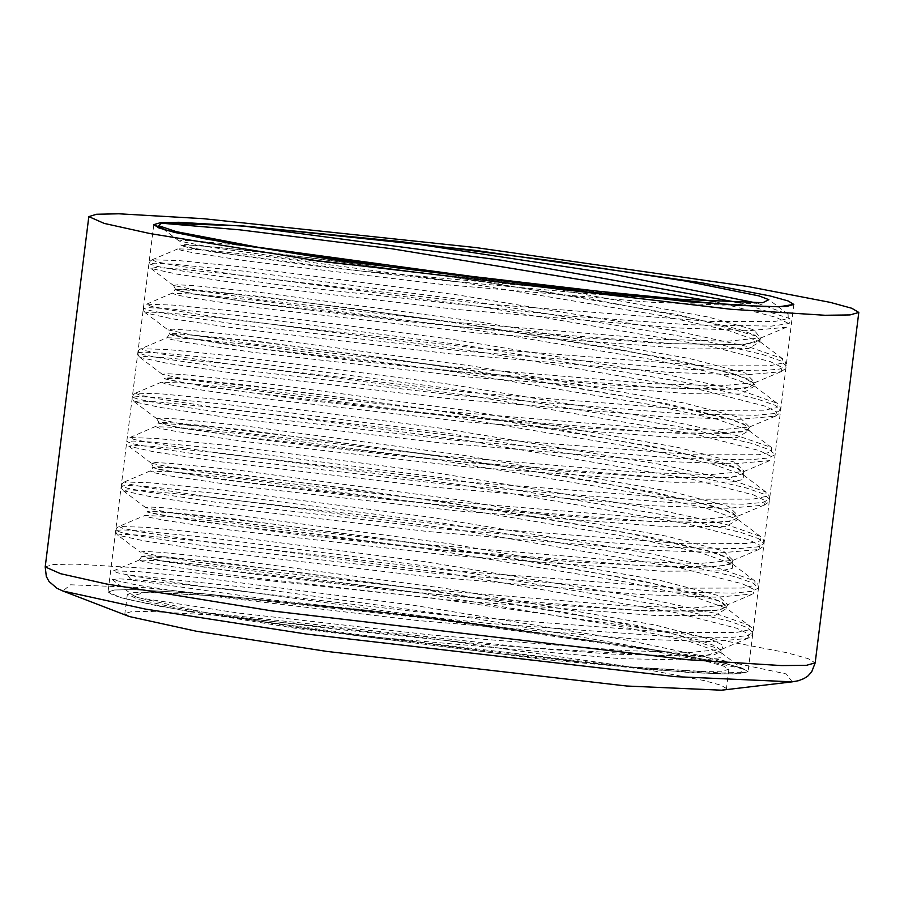 <?xml version="1.0" encoding="UTF-8"?>
<svg xmlns="http://www.w3.org/2000/svg" width="904" height="904" viewBox="0 0 904 904"><rect width="100%" height="100%" fill="white"/><g stroke="black" fill="none" stroke-linecap="round" stroke-linejoin="round"><path stroke-width="0.68" stroke-dasharray="4.52 3.39" d="M129.261 616.483L124.91 613.59L131.012 611.737L148.437 611.386L214.169 615.217L427.321 637.84L639.512 668.203L704.182 680.61L720.985 685.221L726.443 688.52L721.516 690.249M629.082 666.79L304.84 628.743L175.105 607.635L139.272 599.668L127.306 594.357L133.408 592.504L150.832 592.154L216.564 595.996L429.716 618.607L641.908 648.97L706.566 661.378L723.381 665.988L728.839 669.288L721.991 671.209L702.431 671.423L629.082 666.79M641.942 669.028L296.953 628.551L158.923 606.087L120.786 597.612L108.062 591.962L114.548 589.984L133.091 589.623L203.027 593.702L429.818 617.76L655.592 650.066L724.398 663.265L742.274 668.18L748.083 671.683L740.805 673.729L719.991 673.966L641.942 669.028M690.758 300.151L588.481 293.823L447.231 280.828L312.162 265.493L215.615 252.352L189.58 247.899L180.653 245.391L189.659 245.097L215.581 247.12L311.903 257.979L446.373 276.195L586.617 298.23L698.848 319.632L756.004 336.118L759.914 340.096L744.274 344.56L666.35 343.769L540.852 334.785L397.805 320.592L271.46 305.462L192.032 293.845L175.161 289.822L178.506 289.382L234.012 293.981L345.113 307.394L485.052 327.214L620.099 349.554L717.731 369.86L744.591 377.951L754.411 384.121L745.653 388.212L721.2 389.737L625.997 386.211L491.539 375.228L350.006 360.267L235.289 345.757L174.822 336.028L169.624 334.277L183.015 334.254L257.809 341.701L381.126 357.419L523.258 378.493L649.965 400.675L730.737 419.501L744.455 424.778L748.851 428.959L746.049 431.287L692.136 434.044L581.837 427.942L441.536 415.298L304.806 399.986L204.372 386.516L164.053 378.719L171.76 378.392L193.976 380.008L286.297 390.212L418.947 407.975L559.96 429.863L675.39 451.48L737.404 468.464L743.303 473.436L730.997 477.583L657.626 477.493L534.784 469.04L391.873 455.107L263.098 439.886L179.286 427.852L158.539 423.162L210.982 426.654L318.694 439.457L457.582 458.916L594.199 481.222L695.651 501.844L724.974 510.184L737.449 516.67L737.8 517.89L730.33 521.337L709.482 522.987L618.325 520.128L485.787 509.607L343.588 494.793L225.751 480.092L160.471 469.865L153.025 467.628L163.33 467.413L233.526 474.171L354.097 489.346L495.991 510.138L625.037 532.411L710.137 551.632L726.85 557.621L732.263 562.311L730.76 564.051L714.601 566.944L681.842 567.509L575.034 562.028L435.864 549.756L297.653 534.49L193.479 520.727L147.454 512.071L153.951 511.687L172.732 512.952L260.928 522.489L391.568 539.778L533.168 561.508L651.626 583.306L718.397 600.776L726.692 606.787L717.347 610.562L648.609 611.16L528.603 603.262L386.019 589.611L255.007 574.322L166.912 561.915L148.2 558.502L141.917 556.514L188.303 559.384L292.444 571.565L430.089 590.64L568.096 612.878L673.209 633.783L720.092 649.162L721.177 651.242L714.894 654.462L697.379 656.191L610.415 653.987L479.99 643.953L337.305 629.32L216.531 614.449L353.091 635.162L499.449 653.671L634.099 667.514L722.804 672.994L740.602 672.214L743.337 669.457L742.229 668.779L704.397 656.507L629.489 640.586L412.416 605.126L204.18 578.131L139.148 571.701L113.294 570.899L117.463 572.842L134.832 576.334L205.829 587.069L442.745 614.788L672.904 632.608L736.421 632.484L749.574 629.783L749.303 625.365L715.245 613.409L642.348 597.533L424.428 561.621L212.078 533.948L145.442 527.314L118.887 526.456L122.921 528.377L140.244 531.868L211.129 542.581L448.068 570.322L678.294 588.142L741.924 588.041L755.055 585.34L754.896 580.933L720.827 568.966L647.931 553.101L430.067 517.178L217.728 489.505L151.024 482.86L124.379 481.99L128.492 483.934L145.759 487.414L216.723 498.138L453.751 525.879L684.057 543.711L747.574 543.587L760.648 540.874L760.354 536.445L726.161 524.478L653.196 508.59L435.208 472.679L222.96 445.028L156.381 438.395L129.939 437.559L134.029 439.491L151.431 442.983L222.35 453.706L459.209 481.425L689.345 499.245L752.942 499.144L766.151 496.454L765.959 492.036L731.991 480.092L659.129 464.227L441.31 428.315L228.904 400.619L162.189 393.974L135.487 393.093L139.532 395.025L156.765 398.506L227.695 409.229L464.78 436.982L695.119 454.814L758.682 454.689L771.7 451.966L771.44 447.536L737.189 435.57L664.191 419.682L446.192 383.771L234 356.119L167.421 349.498L140.979 348.661L145.137 350.605L162.528 354.097L233.526 364.82L470.408 392.539L700.543 410.359L764.072 410.235L777.259 407.546L776.988 403.127L742.975 391.172L670.09 375.296L452.192 339.384L239.82 311.711L173.172 305.066L146.572 304.207L150.595 306.128L167.907 309.62L238.792 320.332L475.775 348.074L706.024 365.905L769.643 365.792L782.751 363.092L782.57 358.673L748.444 346.707L675.514 330.83L457.616 294.919L245.312 267.256L178.653 260.612L152.053 259.753L156.189 261.697L173.489 265.177L244.464 275.901L481.459 303.642L711.719 321.462L775.236 321.338L788.333 318.626L788.039 314.196L756.863 303.021M353.091 635.162L620.811 658.711L702.657 660.259L720.465 657.649L721.302 652.835L689.368 641.546L621.703 626.641L420.202 593.069L224.52 567.192L163.319 560.921L139.239 559.983L143.295 561.689L159.545 564.819L225.469 574.537L444.621 599.702L656.925 615.647L715.29 615.262L726.827 608.415L695.063 597.126L627.478 582.244L426.033 548.671L230.226 522.761L168.992 516.478L144.832 515.529L148.764 517.224L164.969 520.354L230.791 530.06L449.955 555.237L662.316 571.181L720.782 570.819L732.749 568.187L732.421 563.972L700.656 552.694L633.082 537.812L431.683 504.24L235.876 478.329L174.585 472.035L150.324 471.074L154.324 472.781L170.472 475.899L236.362 485.617L455.616 510.794L668.067 526.749L726.432 526.354L737.879 519.495L705.99 508.195L638.348 493.301L436.835 459.729L241.131 433.852L179.941 427.569L155.883 426.631L159.872 428.338L176.144 431.468L242.001 441.186L461.096 466.34L673.378 482.284L731.811 481.922L743.834 479.301L743.483 475.086L711.81 463.82L644.258 448.926L442.903 415.354L247.029 389.443L185.727 383.149L161.432 382.177L165.364 383.872L181.489 386.991L247.346 396.709L466.656 421.897L679.13 437.852L737.528 437.457L748.975 430.586L717.03 419.286L649.354 404.393L447.83 370.821L252.171 344.944L190.981 338.672L166.935 337.734L170.98 339.441L187.241 342.582L253.154 352.289L472.283 377.454L684.577 393.398L742.941 393.014L754.512 386.166L722.782 374.9L655.219 360.007L453.797 326.434L257.968 300.523L196.71 294.241L172.517 293.28L176.438 294.975L192.631 298.105L258.442 307.812L477.651 332.988L690.046 348.944L748.501 348.571L760.094 341.723L728.274 330.435L660.677 315.541L459.243 281.969L263.471 256.081L202.213 249.786L177.998 248.826L181.184 250.329L194.529 253.018L249.719 261.414L441.118 284.274L649.445 302.218L723.562 305.111L762.784 302.716M666.745 651.987L475.922 618.675L263.29 589.171L127.385 574.842L131.182 580.04L273.279 600.086L488.307 623.466L677.209 637.117L732.941 637.286L747.71 635.501L752.953 632.438L747.371 627.545L729.697 621.251L661.242 605.273L436.044 567.396L209.864 537.756L140.29 530.908L121.995 529.902L115.723 530.49L121.735 532.614L139.871 536.14L209.039 546.57L435.434 573.305L662.79 591.804L733.087 593.103L751.8 591.352L758.535 587.995L752.874 583.091L735.234 576.808L666.802 560.83L441.796 522.975L215.638 493.335L146.019 486.476L127.577 485.448L121.283 486.036L127.204 488.149L145.239 491.663L214.395 502.093L440.982 528.851L668.531 547.361L738.794 548.66L757.416 546.886L764.038 543.507L758.366 538.614L740.568 532.309L672.056 516.32L446.96 478.465L220.971 448.87L151.443 442.022L133.091 441.005L126.775 441.593L132.809 443.717L150.844 447.231L220.022 457.65L446.418 484.397L673.887 502.906L744.15 504.206L762.919 502.454L769.553 499.087L763.97 494.194L746.263 487.9L677.808 471.911L452.599 434.033L226.452 404.416L156.878 397.557L138.606 396.551L132.323 397.15L138.357 399.274L156.505 402.8L225.717 413.23L452.203 439.977L679.571 458.464L749.789 459.752L768.479 457.989L775.135 454.633L769.44 449.729L751.755 443.435L683.254 427.445L458.215 389.601L232.136 359.984L162.573 353.125L144.165 352.097L137.894 352.696L143.826 354.809L161.895 358.323L231.051 368.753L457.639 395.511L685.153 414.021L755.405 415.309L774.027 413.535L780.66 410.167L774.965 405.263L757.179 398.958L688.645 382.968L463.537 345.113L237.549 315.519L168.042 308.671L149.691 307.654L143.386 308.241L149.431 310.366L167.466 313.88L236.667 324.31L463.108 351.057L690.566 369.566L760.806 370.855L779.542 369.103L786.164 365.736L780.57 360.843L762.829 354.537L694.362 338.559L469.165 300.682L243.063 271.064L173.5 264.217L155.228 263.211L148.923 263.798L157.432 266.477L182.698 271.064L277.358 284.557L560.593 315.372L689.164 324.762L771.383 326.163L789.237 323.496L789.893 318.592L740.817 302.953M742.195 668.768L666.734 651.976L510.218 628.348L231.334 589.566L140.979 580.131L118.221 578.763L112.22 579.634L138.323 585.329L204.632 595.25L417.241 620.506L637.196 639.117L711.753 641.614L747.732 638.394L751.337 635.964L752.851 633.116L751.631 627.67L726.827 608.415L726.692 606.742M747.766 638.371L748.964 634.133L736.884 628.303L675.22 612.584L447.762 573.418L211.321 542.185L139.917 535.179L122.243 534.298L117.78 535.168L143.804 540.863L210.01 550.773L422.552 576.029L642.529 594.662L717.154 597.171L753.19 593.951L754.591 589.736L742.546 583.894L681.062 568.198L453.593 529.009L217.005 497.754L145.521 490.736L127.769 489.844L123.294 490.725L121.757 488.883L121.26 486.036M123.328 490.736L149.307 496.409L215.581 506.33L428.101 531.575L648.1 550.22L722.669 552.717L758.727 549.496L760.061 545.248L747.981 539.405L686.339 523.698L458.735 484.499L222.305 453.277L150.911 446.271L133.295 445.401L128.82 446.271L154.81 451.955L221.051 461.876L433.615 487.132L653.649 505.765L728.262 508.274L764.321 505.053L765.598 500.816L753.586 494.974L691.989 479.278L464.52 440.09L227.977 408.834L156.528 401.828L138.866 400.947L134.391 401.817L160.437 407.523L226.667 417.433L439.22 442.689L659.174 461.322L733.799 463.82L769.812 460.599L771.191 456.384L759.134 450.542L697.628 434.847L470.159 395.658L233.56 364.402L162.11 357.385L144.369 356.504L139.928 357.374L165.952 363.069L232.226 372.99L444.779 398.235L664.768 416.88L739.325 419.366L775.338 416.145L776.683 411.896L764.581 406.054L702.984 390.358L475.481 351.17L239.074 319.948L167.624 312.931L149.951 312.061L145.42 312.92L171.342 318.603L237.537 328.514L450.022 353.758L670.101 372.414L744.76 374.923L780.898 371.713L782.22 367.476L770.242 361.645L708.623 345.938L480.984 306.716L244.351 275.471L172.98 268.465L155.398 267.607L151.002 268.488L177.082 274.183L243.379 284.105L456.091 309.371L676.079 327.982L750.614 330.48L786.491 327.225L787.813 323.056L776.016 317.293L715.765 301.823M510.218 628.348L354.786 609.206L222.904 596.222L145.42 592.289L133.408 595.589L137.803 597.646L205.705 612.562L528.343 647.75L667.514 655.954L707.086 655.163L721.245 650.846L716.092 646.258L700.035 640.416L637.795 625.624L433.197 590.696L227.638 563.26L164.404 556.774L147.68 555.711L141.996 556.129L147.431 557.926L163.839 561L226.678 570.221L432.553 594.018L639.467 610.369L703.515 611.319L720.578 609.601L726.759 606.392L721.674 601.815L705.549 595.962L643.343 581.182L438.722 546.253L233.198 518.817L169.941 512.319L153.251 511.268L147.499 511.675L152.979 513.483L169.353 516.546L232.181 525.755L437.875 549.553L644.801 565.904L708.883 566.864L726.081 565.169L732.274 561.949L727.2 557.372L711.109 551.519L648.902 536.739L444.259 501.799L238.724 474.363L175.444 467.865L158.799 466.826L153.047 467.232L158.584 469.052L175.127 472.137L238.125 481.369L444.113 505.178L650.857 521.484L714.736 522.41L731.765 520.681L737.856 517.495L732.703 512.918L716.657 507.065L654.406 492.284L449.808 457.356L244.238 429.908L181.015 423.422L164.291 422.371L158.607 422.778L164.053 424.586L180.506 427.66L243.368 436.881L449.243 460.69L656.101 477.018L720.138 477.967L737.189 476.25L743.382 473.052L738.274 468.475L722.16 462.622L659.943 447.83L455.333 412.902L249.798 385.466L186.552 378.979L169.85 377.917L164.11 378.324L169.59 380.132L185.964 383.194L248.803 392.415L454.542 416.213L661.479 432.564L725.539 433.524L742.704 431.818L748.885 428.598L743.811 424.021L727.709 418.168L665.514 403.387L460.87 368.459L255.335 341.011L175.41 333.474L169.647 333.881L166.969 337.734L140.979 348.661M137.803 597.646L238.227 613.014L432.767 635.173L625.602 650.654L690.306 652.428L721.787 649.298L723.155 645.298L712.16 639.806L655.592 625.116L445.898 588.504L227.311 559.147L161.082 552.4L144.538 551.451L140.267 552.118L163.805 557.113L224.633 566.04L420.71 588.956L624.314 605.838L693.56 607.996L727.234 604.866L753.19 593.951M726.714 606.787L727.743 604.618L717.753 595.386L661.231 580.684L451.345 544.038L232.678 514.681L166.483 507.946L150.03 507.008L145.781 507.675L169.489 512.692L230.43 521.619L426.451 544.524L629.896 561.395L699.086 563.542L732.861 560.401L723.279 550.92L666.677 536.219L456.87 499.584L238.272 470.238L172.042 463.492L155.612 462.554L151.307 463.221L175.093 468.249L236.046 477.188L432.18 500.093L635.602 516.952L704.781 519.099L738.376 515.969L728.85 506.489L672.339 491.799L462.645 455.175L243.944 425.795L177.681 419.049L161.149 418.1L156.878 418.778L180.529 423.784L241.402 432.711L437.502 455.627L641.015 472.498L710.228 474.656L743.845 471.515M743.325 473.447L744.365 471.266L734.33 462.023L677.763 447.322L467.876 410.676L249.244 381.33L183.083 374.595L166.618 373.657L162.404 374.335L186.1 379.341L247.052 388.279L443.084 411.184L646.529 428.044L715.708 430.202L749.461 427.05L739.89 417.58L683.334 402.879L473.617 366.256L255.041 336.909L188.744 330.152L172.28 329.214L167.895 329.87L145.465 312.931M754.399 384.55L748.376 387.341L731.347 389.059L667.468 388.132L460.701 371.826L254.736 348.017L191.727 338.785L169.647 333.892L167.918 329.881L191.659 334.898L252.566 343.825L448.599 366.73L652.021 383.59L721.256 385.748L754.953 382.629L745.517 373.16L689.029 358.47L479.199 321.813L260.408 292.433L194.179 285.698L177.715 284.76L173.489 285.438L197.242 290.455L258.194 299.393L454.429 322.31L657.886 339.169L727.019 341.305L760.987 337.915L759.993 339.734L754.863 335.124L738.771 329.271L676.554 314.49L471.956 279.562L266.409 252.114L186.45 244.577L180.732 244.984L193.117 248.182L229.65 254.058L360.673 270.917L679.571 299.281M786.48 327.237L760.524 338.152L753.936 329.824L708.42 317.089L530.049 284.376M252.883 246.509L196.405 240.995L182.484 240.306L179.003 240.984L211.287 247.38L294.049 258.917L540.694 285.585M754.444 384.155L749.314 379.567L733.268 373.725L671.017 358.933L466.419 324.005L260.849 296.557L197.614 290.082L180.913 289.02L175.218 289.438L180.676 291.246L197.162 294.32L260.036 303.541L465.888 327.338L672.7 343.667L736.737 344.627L753.789 342.91L759.993 339.734M190.021 611.771L541.778 659.31L691.006 672.644L733.223 674.056L748.083 671.683L742.274 668.18L724.398 663.265L655.592 650.066L429.818 617.76L203.027 593.702L133.091 589.623L114.548 589.984L108.062 591.962L113.158 595.216L128.933 599.714L190.021 611.771M205.705 612.562L216.531 614.449M45.2 566.955L53.008 564.582L75.314 564.13L159.443 569.045L432.281 597.996L703.888 636.857L786.661 652.733L808.176 658.643L815.159 662.858M792.209 681.831L786.277 673.943L713.075 658.462L429.886 617.285L145.25 587.736L70.489 584.786L62.783 590.979M127.306 594.357L124.91 613.59M728.839 669.288L726.443 688.52M153.804 224.667L108.062 591.962L153.804 224.667M793.836 304.388L748.083 671.683L793.836 304.388M113.294 570.899L139.239 559.983M115.723 530.49L116.955 527.8L118.887 526.456L144.832 515.529M758.535 587.995L757.857 584.278L754.896 580.933L732.421 563.972M124.379 481.99L151.612 470.249L153.058 466.554L151.318 463.232M760.354 536.445L737.879 519.495M129.939 437.559L157.126 425.795L158.618 422.1L156.878 418.778M765.959 492.036L743.483 475.086M135.487 393.093L161.432 382.177M771.44 447.536L749.371 430.959L748.851 428.959M776.988 403.127L754.512 386.166M146.572 304.207L173.737 292.455L175.229 288.76L173.489 285.438M782.57 358.673L760.094 341.723M152.053 259.753L177.998 248.826M788.039 314.196L768.818 299.71M721.302 652.835L743.337 669.457M124.424 482.001L122.503 483.346L121.283 486.036M764.038 543.507L763.383 539.812L760.411 536.456M135.464 393.104L133.555 394.46L132.323 397.15L132.854 399.997L134.402 401.839M769.553 499.087L768.886 495.369L765.891 491.991M141.035 348.65L139.114 350.006L137.894 352.696M775.338 416.145L778.988 413.704L780.66 410.167L779.994 406.461L777.033 403.127M786.164 365.736L785.497 362.018L782.502 358.639M152.064 259.764L150.154 261.109L148.923 263.798M115.746 530.49L116.243 533.349L117.802 535.179L140.267 552.129M758.727 549.496L762.4 547.033L764.016 543.519M764.321 505.053L767.925 502.635L769.575 499.098M137.871 352.684L138.368 355.532L139.928 357.374M780.909 371.713L784.536 369.273L786.175 365.747M143.374 308.241L143.883 311.1L145.42 312.92M732.263 562.005L732.794 560.423M748.874 428.643L749.393 427.083M721.765 649.298L747.732 638.371M145.781 507.686L123.294 490.725M732.861 560.401L758.818 549.485M151.352 463.232L128.876 446.282M738.331 515.958L764.275 505.042M156.833 418.767L134.357 401.817M743.89 471.526L769.824 460.611M162.415 374.335L139.95 357.396M749.45 427.05L775.383 416.134M754.93 382.629L780.853 371.713M173.455 285.427L151.002 268.499M179.015 240.972L158.923 225.819M112.243 579.622L133.408 595.589M141.973 556.129L139.261 559.971M732.376 563.972L732.263 562.311M743.427 475.041L743.303 473.38M760.049 341.701L759.925 340.028"/><path stroke-width="1.36" d="M792.209 681.831L721.516 690.249L626.687 686.023L326.999 651.468L196.304 631.218L129.261 616.483L62.783 590.979L145.363 609.126L306.332 634.066L675.412 676.621L792.209 681.831L798.514 680.678L803.972 678.61L807.871 676.034L811.69 671.898L815.159 662.858L806.391 665.321L781.361 665.604L687.469 659.671L272.432 610.968L106.389 583.95L60.511 573.746L45.2 566.955L46.341 576.571L49.031 581.521L56.963 588.323L62.783 590.979M731.11 309.281L316.084 260.578L150.03 233.56L104.152 223.367L88.841 216.576L96.649 214.191L118.955 213.751L203.095 218.655L475.933 247.606L747.529 286.466L830.301 302.354L851.817 308.253L858.8 312.479L850.042 314.942L825.002 315.213L731.11 309.281M687.695 301.733L342.695 261.245L204.666 238.792L166.539 230.317L153.804 224.667L160.302 222.689L178.834 222.316L248.781 226.395L475.572 250.464L701.346 282.771L770.14 295.97L788.028 300.874L793.836 304.388L786.548 306.433L765.744 306.659L687.695 301.733M756.863 303.021L607.782 273.155L400.461 241.617L555.711 261.29L685.356 280.986L759.157 295.97L768.818 299.71L762.784 302.716M740.817 302.953L502.251 260.341L241.334 225.808L400.461 241.617M715.765 301.823L391.534 248.747L239.752 229.898L161.161 223.152L241.334 225.808M530.049 284.376L252.883 246.509M762.761 302.716L679.571 299.281L540.682 285.585L394.178 267.505L261.448 247.933L176.303 231.695L158.923 225.819L161.138 223.152M235.763 244.475L587.521 292.003L736.76 305.349L778.977 306.761L793.836 304.388L788.028 300.874L770.14 295.97L701.346 282.771L475.572 250.464L248.781 226.395L178.834 222.316L160.302 222.689L153.804 224.667L158.912 227.921L174.687 232.407L235.763 244.475M88.841 216.576L45.2 566.955M858.8 312.479L815.159 662.858"/></g></svg>
